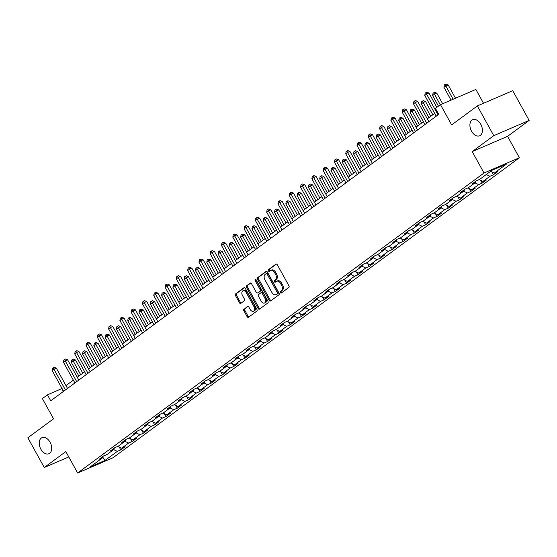 <?xml version="1.0" encoding="UTF-8"?>
<svg xmlns="http://www.w3.org/2000/svg" width="557" height="557" viewBox="0 0 557 557"><rect width="100%" height="100%" fill="white"/><g stroke="black" fill="none" stroke-linecap="round" stroke-linejoin="round"><path stroke-width="0.84" d="M280.352 292.592A0.94 0.606 -113.3 0 0 281.299 293.038L288.846 287.468A1.344 0.87 -113.3 0 0 288.916 285.776L277.316 264.763A1.344 0.87 -113.3 0 0 276.077 264.053A1.344 0.87 -113.3 0 0 275.959 264.122L268.411 269.692A0.94 0.606 -113.3 0 0 269.316 271.329L270.291 270.605A4.296 2.785 -113.3 0 1 270.653 270.396A4.296 2.785 -113.3 0 1 274.629 272.665L275.597 274.413A4.296 2.785 -113.3 0 1 275.381 279.83L274.406 280.547A0.94 0.606 -113.3 0 0 275.304 282.183L276.286 281.466A4.296 2.785 -113.3 0 1 276.648 281.257A4.296 2.785 -113.3 0 1 280.617 283.52L281.584 285.268A4.296 2.785 -113.3 0 1 281.376 290.684L280.401 291.408A0.94 0.606 -113.3 0 0 280.352 292.592M276.648 281.257L277.602 280.839A4.296 2.785 -113.3 0 1 281.577 283.109L282.545 284.857A4.296 2.785 -113.3 0 1 282.329 290.274L281.355 290.991A0.94 0.606 -113.3 0 0 281.807 292.662M276.481 264.032L269.372 269.282A0.94 0.606 -113.3 0 0 269.825 270.953M270.653 270.396L271.614 269.985A4.296 2.785 -113.3 0 1 275.583 272.255L276.55 274.002A4.296 2.785 -113.3 0 1 276.342 279.419L275.36 280.136A0.94 0.606 -113.3 0 0 275.819 281.807M50.095 442.272A8.752 5.674 -113.3 0 0 42.005 437.656A8.752 5.674 -113.3 0 0 40.835 449.116A8.752 5.674 -113.3 0 0 48.925 453.732A8.752 5.674 -113.3 0 0 50.095 442.272M480.782 124.322A8.752 5.674 -113.3 0 0 472.691 119.706A8.752 5.674 -113.3 0 0 471.521 131.16A8.752 5.674 -113.3 0 0 479.612 135.776A8.752 5.674 -113.3 0 0 480.782 124.322M243.917 309.058A1.344 0.87 -113.3 0 0 243.848 310.75L247.099 316.641A1.344 0.87 -113.3 0 0 248.345 317.351A1.344 0.87 -113.3 0 0 248.457 317.288L256.84 311.098A1.344 0.87 -113.3 0 0 256.909 309.407L245.31 288.394A1.344 0.87 -113.3 0 0 244.07 287.684A1.344 0.87 -113.3 0 0 243.952 287.753L235.569 293.943A1.344 0.87 -113.3 0 0 235.507 295.635L239.433 302.75A1.344 0.87 -113.3 0 0 240.673 303.461A1.344 0.87 -113.3 0 0 240.791 303.398L244.377 300.745A1.344 0.87 -113.3 0 0 244.446 299.053L242.497 295.523A3.593 2.325 -113.3 0 1 242.977 290.824A3.593 2.325 -113.3 0 1 246.298 292.717L253.929 306.552A3.593 2.325 -113.3 0 1 253.449 311.252A3.593 2.325 -113.3 0 1 250.128 309.358L248.861 307.053A1.344 0.87 -113.3 0 0 247.614 306.343A1.344 0.87 -113.3 0 0 247.503 306.406L244.871 308.648A1.344 0.87 -113.3 0 0 244.802 310.34L248.06 316.23A1.344 0.87 -113.3 0 0 248.895 316.968M493.767 135.657L472.197 151.581L507.58 136.347L529.15 120.416L493.767 135.657L477.356 105.927L451.657 124.9L440.496 104.681L435.435 108.42L438.714 114.366L50.736 400.796L47.456 394.85L42.388 398.589L53.549 418.801L27.85 437.774L44.261 467.504L68.79 456.942M472.197 151.581L484.012 172.99L77.646 472.984L65.83 451.581L44.261 467.504M269.198 300.327A1.344 0.87 -113.3 0 0 270.437 301.038A1.344 0.87 -113.3 0 0 270.556 300.975L278.939 294.785A1.344 0.87 -113.3 0 0 279.001 293.093L267.402 272.081A1.344 0.87 -113.3 0 0 266.162 271.37A1.344 0.87 -113.3 0 0 266.051 271.44L257.668 277.63A1.344 0.87 -113.3 0 0 257.599 279.322L269.198 300.327L270.152 299.917A1.344 0.87 -113.3 0 0 270.987 300.655M267.889 302.938L259.506 309.128A1.344 0.87 -113.3 0 1 259.395 309.198A1.344 0.87 -113.3 0 1 258.149 308.487L246.549 287.475A1.344 0.87 -113.3 0 1 246.619 285.783L250.204 283.137A1.344 0.87 -113.3 0 1 250.323 283.067A1.344 0.87 -113.3 0 1 251.562 283.778L256.262 292.3A1.344 0.87 -113.3 0 0 257.508 293.01A1.344 0.87 -113.3 0 0 257.619 292.94L260.001 291.186A1.344 0.87 -113.3 0 0 260.063 289.494L255.169 280.624A0.94 0.606 -113.3 0 1 256.164 279.886L267.959 301.246A1.344 0.87 -113.3 0 1 267.889 302.938M477.356 105.927L512.739 90.687L529.15 120.416M484.012 172.99L519.396 157.749L113.029 457.75L77.646 472.984M119.205 447.006L120.792 449.882L125.137 446.679L121.642 448.183L128.597 443.052L132.086 441.548L136.43 438.345L132.935 439.849L139.884 434.718L143.379 433.214L147.716 430.004L144.228 431.508L151.177 426.377L154.665 424.873L159.01 421.67L155.521 423.174L162.47 418.042L165.958 416.539L170.303 413.336L166.815 414.84L173.763 409.708L177.251 408.204L181.596 404.995L178.108 406.499L185.056 401.374L188.545 399.87L192.889 396.661L189.394 398.164L196.343 393.033L199.838 391.529L204.182 388.326L200.687 389.83L207.636 384.699L211.131 383.195L215.468 379.985L211.98 381.489L218.929 376.365L222.417 374.861L226.762 371.651L223.273 373.155L230.222 368.024L233.71 366.52L238.055 363.317L234.567 364.821L241.515 359.69L245.003 358.186L249.348 354.983L245.853 356.48L252.808 351.356L256.297 349.852L260.641 346.642L257.146 348.146L264.095 343.015L267.59 341.511L271.927 338.308L268.439 339.812L275.388 334.68L278.876 333.177L283.221 329.974L279.732 331.478L286.681 326.346L290.169 324.842L294.514 321.633L291.026 323.137L297.974 318.005L301.462 316.508L305.807 313.299L302.319 314.802L309.267 309.671L312.755 308.167L317.1 304.964L313.605 306.468L320.553 301.337L324.049 299.833L328.393 296.623L324.898 298.127L331.847 293.003L335.342 291.499L339.679 288.289L336.191 289.793L343.14 284.662L346.628 283.158L350.973 279.955L347.484 281.459L354.433 276.328L357.921 274.824L362.266 271.621L358.778 273.118L365.726 267.994L369.214 266.49L373.559 263.28L370.071 264.784L377.019 259.653L380.508 258.149L384.852 254.946L381.357 256.45L388.306 251.318L391.801 249.815L396.138 246.612L392.65 248.116L399.599 242.984L403.094 241.48L407.432 238.271L403.943 239.775L410.892 234.643L414.38 233.146L418.725 229.937L415.237 231.44L422.185 226.309L425.673 224.805L430.018 221.602L426.53 223.106L433.478 217.975L436.967 216.471L441.311 213.261L437.816 214.765L444.764 209.641L448.26 208.137L452.604 204.927L449.109 206.431L456.058 201.3L459.553 199.796L463.89 196.593L460.402 198.097L467.351 192.966L470.839 191.462L475.184 188.252L471.695 189.756L478.644 184.632L482.132 183.128L486.477 179.918L482.989 181.422L489.937 176.291L493.425 174.787L497.77 171.584L494.282 173.088L506.585 164.002L492.047 170.261L479.744 179.347L476.249 180.851L471.911 184.054L475.399 182.55L475.636 181.31M120.792 449.882L117.304 451.386L104.995 460.472L90.464 466.731L102.767 457.652L99.278 459.149L103.616 455.946L107.111 454.442L114.06 449.311L110.565 450.815L114.909 447.612L118.404 446.108L125.353 440.977L121.858 442.481L126.202 439.271L129.69 437.767L136.639 432.643L133.151 434.147L137.495 430.937L140.984 429.433L147.932 424.302L144.444 425.806L148.789 422.603L152.277 421.099L159.225 415.968L155.737 417.472L160.082 414.262L163.57 412.758L170.519 407.633L167.03 409.137L171.368 405.928L174.863 404.424L181.812 399.292L178.317 400.796L182.661 397.594L186.156 396.09L193.105 390.958L189.61 392.462L193.954 389.259L197.443 387.756L204.391 382.624L200.903 384.128L205.248 380.918L208.736 379.414L215.684 374.283L212.196 375.787L216.541 372.584L220.029 371.08L226.978 365.949L223.489 367.453L227.827 364.25L231.322 362.746L238.271 357.615L234.782 359.119L239.12 355.909L242.615 354.405L249.564 349.281L246.069 350.778L250.413 347.575L253.901 346.071L260.85 340.94L257.362 342.444L261.706 339.241L265.195 337.737L272.143 332.606L268.655 334.109L273 330.9L276.488 329.396L283.436 324.271L279.948 325.775L284.293 322.566L287.781 321.062L294.73 315.93L291.241 317.434L295.579 314.232L299.074 312.728L306.023 307.596L302.528 309.1L306.872 305.89L310.367 304.394L317.316 299.262L313.821 300.766L318.165 297.556L321.654 296.052L328.602 290.921L325.114 292.425L329.459 289.222L332.947 287.718L339.895 282.587L336.407 284.091L340.752 280.888L344.24 279.384L351.188 274.253L347.7 275.757L352.038 272.547L355.533 271.043L362.482 265.919L358.993 267.416L363.331 264.213L366.826 262.709L373.775 257.578L370.28 259.082L374.624 255.879L378.112 254.375L385.061 249.244L381.573 250.747L385.917 247.538L389.406 246.034L396.354 240.909L392.866 242.413L397.211 239.204L400.699 237.7L407.647 232.568L404.159 234.072L408.504 230.87L411.992 229.366L418.941 224.234L415.452 225.738L419.79 222.528L423.285 221.032L430.234 215.9L426.739 217.404L431.083 214.194L434.578 212.69L441.527 207.559L438.032 209.063L442.376 205.86L445.865 204.356L452.813 199.225L449.325 200.729L453.67 197.526L457.158 196.022L464.106 190.891L460.618 192.395L464.963 189.185L468.451 187.681L475.399 182.55M117.84 446.345L121.642 448.183M124.928 441.283L128.597 443.052M114.06 449.311L114.289 448.065M129.133 438.011L132.935 439.849M136.221 432.949L139.884 434.718M125.353 440.977L125.583 439.731M140.427 429.677L144.228 431.508M147.514 424.615L151.177 426.377M136.639 432.643L136.876 431.397M151.713 421.343L155.521 423.174M158.808 416.281L162.47 418.042M147.932 424.302L148.169 423.055M163.006 413.002L166.815 414.84M170.101 407.94L173.763 409.708M159.225 415.968L159.462 414.721M174.299 404.667L178.108 406.499M181.387 399.606L185.056 401.374M170.519 407.633L170.748 406.387M185.592 396.333L189.394 398.164M192.68 391.272L196.343 393.033M181.812 399.292L182.042 398.046M196.886 387.992L200.687 389.83M203.973 382.931L207.636 384.699M193.105 390.958L193.335 389.712M208.179 379.658L211.98 381.489M215.267 374.596L218.929 376.365M204.391 382.624L204.628 381.378M219.465 371.324L223.273 373.155M226.56 366.262L230.222 368.024M215.684 374.283L215.921 373.044M230.758 362.983L234.567 364.821M237.853 357.921L241.515 359.69M226.978 365.949L227.214 364.703M242.051 354.649L245.853 356.48M249.139 349.587L252.808 351.356M238.271 357.615L238.5 356.369M253.344 346.315L257.146 348.146M260.432 341.253L264.095 343.015M249.564 349.281L249.794 348.034M264.638 337.974L268.439 339.812M271.725 332.912L275.388 334.68M260.85 340.94L261.087 339.693M275.924 329.64L279.732 331.478M283.019 324.578L286.681 326.346M272.143 332.606L272.38 331.359M287.217 321.305L291.026 323.137M294.312 316.244L297.974 318.005M283.436 324.271L283.673 323.025M298.51 312.971L302.319 314.802M305.598 307.91L309.267 309.671M294.73 315.93L294.959 314.684M309.803 304.63L313.605 306.468M316.891 299.569L320.553 301.337M306.023 307.596L306.253 306.35M321.097 296.296L324.898 298.127M328.184 291.234L331.847 293.003M317.316 299.262L317.546 298.016M332.39 287.962L336.191 289.793M339.478 282.9L343.14 284.662M328.602 290.921L328.839 289.682M343.676 279.621L347.484 281.459M350.771 274.559L354.433 276.328M339.895 282.587L340.132 281.341M354.969 271.287L358.778 273.118M362.064 266.225L365.726 267.994M351.188 274.253L351.425 273.007M366.262 262.953L370.071 264.784M373.35 257.891L377.019 259.653M362.482 265.919L362.711 264.672M377.555 254.612L381.357 256.45M384.643 249.55L388.306 251.318M373.775 257.578L374.005 256.331M388.849 246.278L392.65 248.116M395.936 241.216L399.599 242.984M385.061 249.244L385.298 247.997M400.135 237.943L403.943 239.775M407.23 232.882L410.892 234.643M396.354 240.909L396.591 239.663M411.428 229.609L415.237 231.44M418.523 224.548L422.185 226.309M407.647 232.568L407.884 231.322M422.721 221.268L426.53 223.106M429.809 216.207L433.478 217.975M418.941 224.234L419.17 222.988M434.014 212.934L437.816 214.765M441.102 207.872L444.764 209.641M430.234 215.9L430.464 214.654M445.308 204.6L449.109 206.431M452.395 199.538L456.058 201.3M441.527 207.559L441.757 206.313M456.601 196.259L460.402 198.097M463.689 191.197L467.351 192.966M452.813 199.225L453.05 197.979M467.887 187.925L471.695 189.756M474.982 182.863L478.644 184.632M464.106 190.891L464.343 189.645M479.18 179.591L482.989 181.422M486.275 174.529L489.937 176.291M490.613 171.319L494.282 173.088M483.518 103.275L475.88 89.44L440.496 104.681M507.58 136.347L519.396 157.749M62.05 388.487L47.456 394.85M434.683 113.391L427.303 118.836M423.39 121.725L416.009 127.17M412.096 130.06L404.716 135.511M400.803 138.401L393.423 143.845M389.517 146.735L382.137 152.179M378.224 155.069L370.844 160.52M366.931 163.403L359.55 168.855M355.638 171.744L348.257 177.189M344.344 180.078L336.964 185.53M333.051 188.412L325.671 193.864M321.765 196.753L314.385 202.198M310.472 205.087L303.092 210.532M299.179 213.422L291.798 218.873M287.885 221.763L280.505 227.207M276.592 230.097L269.212 235.541M265.306 238.431L257.926 243.882M254.013 246.765L246.633 252.217M242.72 255.106L235.339 260.551M231.427 263.44L224.046 268.892M220.133 271.774L212.753 277.226M208.84 280.115L201.46 285.56M197.554 288.449L190.174 293.901M186.261 296.784L178.881 302.235M174.968 305.125L167.587 310.569M163.674 313.459L156.294 318.903M152.381 321.793L145.001 327.244M141.095 330.134L133.715 335.579M129.802 338.468L122.422 343.913M118.509 346.802L111.128 352.254M107.216 355.136L99.835 360.588M95.922 363.477L88.542 368.922M84.629 371.811L77.249 377.263M73.343 380.146L65.963 385.597M102.836 457.283L104.995 460.472M113.642 449.624L117.304 451.386M102.767 457.652L102.996 456.406M63.352 391.48L61.799 388.668M491.838 171.911L493.425 174.787M480.545 180.245L482.132 183.128M469.252 188.579L470.839 191.462M457.958 196.92L459.553 199.796M446.665 205.255L448.26 208.137M435.379 213.589L436.967 216.471M424.086 221.93L425.673 224.805M412.793 230.264L414.38 233.146M401.5 238.598L403.094 241.48M390.206 246.932L391.801 249.815M378.92 255.273L380.508 258.149M367.627 263.607L369.214 266.49M356.334 271.941L357.921 274.824M345.041 280.282L346.628 283.158M333.747 288.617L335.342 291.499M322.454 296.951L324.049 299.833M311.168 305.292L312.755 308.167M299.875 313.626L301.462 316.508M288.582 321.96L290.169 324.842M277.289 330.294L278.876 333.177M265.995 338.635L267.59 341.511M254.709 346.969L256.297 349.852M243.416 355.303L245.003 358.186M232.123 363.644L233.71 366.52M220.83 371.979L222.417 374.861M209.536 380.313L211.131 383.195M198.243 388.654L199.838 391.529M186.957 396.988L188.545 399.87M175.664 405.322L177.251 408.204M164.371 413.663L165.958 416.539M153.078 421.997L154.665 424.873M141.784 430.331L143.379 433.214M130.491 438.665L132.086 441.548M266.573 271.35L258.622 277.219A1.344 0.87 -113.3 0 0 258.559 278.911L270.152 299.917M277.254 293.727A0.94 0.606 -113.3 0 0 277.302 292.543L267.116 274.1A0.94 0.606 -113.3 0 0 266.169 273.647L265.139 274.413A4.296 2.785 -113.3 0 0 264.93 279.823L271.886 292.432A4.296 2.785 -113.3 0 0 275.861 294.695A4.296 2.785 -113.3 0 0 276.223 294.486L278.208 293.316A0.94 0.606 -113.3 0 0 278.256 292.133L277.302 292.543M266.337 273.578L267.13 273.236A0.94 0.606 -113.3 0 1 268.077 273.689L278.256 292.133M275.861 294.695L276.815 294.284A4.296 2.785 -113.3 0 0 277.177 294.075L276.223 294.486M278.208 293.316L277.177 294.075M250.727 283.047L247.573 285.372A1.344 0.87 -113.3 0 0 247.51 287.064L259.109 308.077A1.344 0.87 -113.3 0 0 259.938 308.808M258.337 292.634A1.344 0.87 -113.3 0 0 258.462 292.599A1.344 0.87 -113.3 0 0 258.573 292.529L260.954 290.775A1.344 0.87 -113.3 0 0 261.024 289.083L256.123 280.213L255.169 280.624M255.948 279.6A0.94 0.606 -113.3 0 0 256.123 280.213M261.149 301.142A3.593 2.325 -113.3 0 0 264.464 303.036A3.593 2.325 -113.3 0 0 264.944 298.336L262.256 293.462A1.344 0.87 -113.3 0 0 261.017 292.752A1.344 0.87 -113.3 0 0 260.899 292.822L258.525 294.576A1.344 0.87 -113.3 0 0 258.455 296.268L261.149 301.142M264.464 303.036L265.424 302.625A3.593 2.325 -113.3 0 0 265.905 297.925L264.944 298.336M261.142 292.717L261.86 292.404A1.344 0.87 -113.3 0 1 261.971 292.341A1.344 0.87 -113.3 0 1 263.21 293.052L265.905 297.925M248.025 306.315L244.871 308.648M253.449 311.252L254.41 310.841A3.593 2.325 -113.3 0 0 254.89 306.141L253.929 306.552M242.977 290.824L243.931 290.413A3.593 2.325 -113.3 0 1 247.252 292.307L254.89 306.141M244.474 287.663L236.523 293.532A1.344 0.87 -113.3 0 0 236.46 295.224L240.394 302.34A1.344 0.87 -113.3 0 0 241.223 303.078M455.494 98.227L448.107 84.852L443.908 87.219L451.045 100.142M453.099 99.257L445.036 84.427L445.997 84.016L448.107 84.852M443.908 87.219L444.312 84.963L445.036 84.427M436.862 107.369L428.981 93.089L426.592 94.119L438.046 114.867M424.782 95.456L425.186 93.2L425.91 92.664L426.592 94.119L424.782 95.456L436.235 116.197M425.91 92.664L426.871 92.253L428.981 93.089M442.648 103.755L436.813 93.186L434.425 94.217L432.615 95.553L438.477 106.171M440.288 104.841L433.743 92.761L434.704 92.351L436.813 93.186M432.615 95.553L433.019 93.297L433.743 92.761M432.831 114.756L425.52 101.52L423.132 102.551L421.322 103.887L428.918 117.645M430.728 116.309L422.457 101.096L423.411 100.685L425.52 101.52M421.322 103.887L421.733 101.632L422.457 101.096M428.855 121.649L417.687 101.423L415.299 102.453L426.753 123.201M413.489 103.79L413.893 101.534L414.617 100.998L415.299 102.453L413.489 103.79L424.942 124.538M414.617 100.998L415.578 100.587L417.687 101.423M417.562 129.983L406.394 109.764L404.006 110.787L415.459 131.536M402.196 112.124L402.607 109.868L403.331 109.339L404.006 110.787L402.196 112.124L413.649 132.872M403.331 109.339L404.285 108.921L406.394 109.764M421.538 123.09L414.234 109.861L410.029 112.222L417.625 125.979M419.435 124.643L411.163 109.437L412.117 109.026L414.234 109.861M410.029 112.222L410.439 109.966L411.163 109.437M410.244 131.431L402.941 118.195L400.546 119.226L398.742 120.563L406.332 134.314M408.142 132.984L399.87 117.771L400.824 117.36L402.941 118.195M398.742 120.563L399.146 118.307L399.87 117.771M398.951 139.765L391.648 126.53L389.259 127.56L387.449 128.897L395.038 142.655M396.849 141.318L388.577 126.105L389.531 125.694L391.648 126.53M387.449 128.897L387.853 126.641L388.577 126.105M406.269 138.324L395.108 118.098L392.713 119.128L404.166 139.877M390.903 120.465L391.313 118.209L392.037 117.673L392.713 119.128L390.903 120.465L402.356 141.206M392.037 117.673L392.991 117.262L395.108 118.098M394.976 146.658L383.815 126.432L381.42 127.462L392.873 148.211M379.616 128.799L380.02 126.543L380.744 126.007L381.42 127.462L379.616 128.799L391.063 149.548M380.744 126.007L381.698 125.597L383.815 126.432M383.689 154.992L372.522 134.766L370.133 135.797L381.587 156.545M368.323 137.133L368.727 134.878L369.451 134.341L370.133 135.797L368.323 137.133L379.777 157.882M369.451 134.341L370.405 133.931L372.522 134.766M387.658 148.099L380.354 134.871L376.156 137.231L383.752 150.989M385.555 149.652L377.284 134.446L378.245 134.028L380.354 134.871M376.156 137.231L376.56 134.975L377.284 134.446M372.396 163.333L361.228 143.107L358.84 144.138L370.294 164.879M357.03 145.468L357.434 143.219L358.158 142.683L358.84 144.138L357.03 145.468L368.483 166.216M358.158 142.683L359.119 142.272L361.228 143.107M376.372 156.44L369.061 143.205L366.673 144.235L364.863 145.572L372.459 159.323M374.269 157.993L365.991 142.78L366.952 142.369L369.061 143.205M364.863 145.572L365.267 143.316L365.991 142.78M361.103 171.667L349.935 151.441L347.547 152.472L359 173.22M345.737 153.809L346.141 151.553L346.865 151.017L347.547 152.472L345.737 153.809L357.19 174.557M346.865 151.017L347.826 150.606L349.935 151.441M365.079 164.775L357.775 151.539L355.38 152.569L353.57 153.906L361.166 167.664M362.976 166.327L354.705 151.114L355.658 150.703L357.775 151.539M353.57 153.906L353.98 151.65L354.705 151.114M349.81 180.002L338.649 159.775L336.254 160.806L347.707 181.554M334.444 162.143L334.854 159.887L335.579 159.351L336.254 160.806L334.444 162.143L345.897 182.891M335.579 159.351L336.532 158.94L338.649 159.775M353.786 173.109L346.482 159.873L344.087 160.903L342.277 162.24L349.873 175.998M351.683 174.661L343.411 159.455L344.365 159.037L346.482 159.873M342.277 162.24L342.687 159.984L343.411 159.455M338.517 188.336L327.356 168.117L324.961 169.147L336.414 189.888M323.151 170.477L323.561 168.221L324.285 167.692L324.961 169.147L323.151 170.477L334.604 191.225M324.285 167.692L325.239 167.281L327.356 168.117M342.492 181.45L335.189 168.214L332.794 169.244L330.99 170.581L338.579 184.332M340.39 182.995L332.118 167.789L333.072 167.379L335.189 168.214M330.99 170.581L331.394 168.325L332.118 167.789M327.224 196.677L316.063 176.451L313.675 177.481L325.121 198.229M311.864 178.818L312.268 176.562L312.992 176.026L313.675 177.481L311.864 178.818L323.318 199.566M312.992 176.026L313.946 175.615L316.063 176.451M331.199 189.784L323.896 176.548L321.507 177.579L319.697 178.915L327.286 192.673M329.096 191.336L320.825 176.123L321.779 175.713L323.896 176.548M319.697 178.915L320.101 176.66L320.825 176.123M315.937 205.011L304.77 184.785L302.381 185.815L313.835 206.563M300.571 187.152L300.975 184.896L301.699 184.36L302.381 185.815L300.571 187.152L312.024 207.9M301.699 184.36L302.66 183.949L304.77 184.785M319.906 198.118L312.602 184.882L308.404 187.249L316 201.007M317.81 199.671L309.532 184.458L310.493 184.047L312.602 184.882M308.404 187.249L308.808 184.994L309.532 184.458M304.644 213.345L293.476 193.126L291.088 194.149L302.542 214.898M289.278 195.486L289.682 193.23L290.406 192.701L291.088 194.149L289.278 195.486L300.731 216.234M290.406 192.701L291.367 192.283L293.476 193.126M308.62 206.452L301.309 193.223L297.111 195.584L304.707 209.341M306.517 208.005L298.246 192.799L299.2 192.388L301.309 193.223M297.111 195.584L297.522 193.335L298.246 192.799M293.351 221.686L282.183 201.46L279.795 202.49L291.248 223.239M277.985 203.827L278.396 201.571L279.12 201.035L279.795 202.49L277.985 203.827L289.438 224.568M279.12 201.035L280.074 200.624L282.183 201.46M297.327 214.793L290.023 201.557L287.628 202.588L285.818 203.925L293.414 217.683M295.224 216.346L286.952 201.133L287.906 200.722L290.023 201.557M285.818 203.925L286.228 201.669L286.952 201.133M282.058 230.02L270.897 209.794L268.502 210.825L279.955 231.573M266.692 212.161L267.102 209.905L267.826 209.369L268.502 210.825L266.692 212.161L278.145 232.91M267.826 209.369L268.78 208.959L270.897 209.794M286.033 223.127L278.73 209.892L276.335 210.922L274.524 212.259L282.12 226.017M283.931 224.68L275.659 209.467L276.613 209.056L278.73 209.892M274.524 212.259L274.935 210.003L275.659 209.467M270.765 238.354L259.604 218.128L257.209 219.159L268.662 239.907M255.405 220.495L255.809 218.24L256.533 217.703L257.209 219.159L255.405 220.495L266.852 241.244M256.533 217.703L257.487 217.293L259.604 218.128M274.74 231.461L267.437 218.233L263.238 220.593L270.827 234.351M272.638 233.014L264.366 217.808L265.32 217.397L267.437 218.233M263.238 220.593L263.642 218.337L264.366 217.808M259.478 246.695L248.311 226.469L245.922 227.5L257.376 248.241M244.112 228.836L244.516 226.581L245.24 226.045L245.922 227.5L244.112 228.836L255.566 249.578M245.24 226.045L246.194 225.634L248.311 226.469M263.447 239.802L256.143 226.567L253.755 227.597L251.945 228.934L259.541 242.685M261.344 241.355L253.073 226.142L254.034 225.731L256.143 226.567M251.945 228.934L252.349 226.678L253.073 226.142M248.185 255.029L237.017 234.803L234.629 235.834L246.083 256.582M232.819 237.171L233.223 234.915L233.947 234.379L234.629 235.834L232.819 237.171L244.272 257.919M233.947 234.379L234.908 233.968L237.017 234.803M252.161 248.137L244.85 234.901L242.462 235.931L240.652 237.268L248.248 251.026M250.058 249.689L241.78 234.476L242.741 234.065L244.85 234.901M240.652 237.268L241.056 235.012L241.78 234.476M236.892 263.364L225.724 243.137L223.336 244.168L234.789 264.916M221.526 245.505L221.93 243.249L222.654 242.713L223.336 244.168L221.526 245.505L232.979 266.253M222.654 242.713L223.615 242.302L225.724 243.137M240.868 256.471L233.557 243.242L231.169 244.265L229.359 245.602L236.955 259.36M238.765 258.023L230.494 242.817L231.447 242.399L233.557 243.242M229.359 245.602L229.769 243.346L230.494 242.817M225.599 271.698L214.438 251.479L212.043 252.509L223.496 273.25M210.233 253.839L210.643 251.583L211.368 251.054L212.043 252.509L210.233 253.839L221.686 274.587M211.368 251.054L212.321 250.643L214.438 251.479M229.575 264.812L222.271 251.576L219.876 252.606L218.066 253.943L225.662 267.694M227.472 266.357L219.2 251.151L220.154 250.741L222.271 251.576M218.066 253.943L218.476 251.687L219.2 251.151M214.306 280.039L203.145 259.813L200.75 260.843L212.203 281.591M198.94 262.18L199.35 259.924L200.074 259.388L200.75 260.843L198.94 262.18L210.393 282.928M200.074 259.388L201.028 258.977L203.145 259.813M218.281 273.146L210.978 259.91L208.583 260.941L206.779 262.277L214.368 276.035M216.179 274.698L207.907 259.485L208.861 259.075L210.978 259.91M206.779 262.277L207.183 260.022L207.907 259.485M203.013 288.373L191.852 268.147L189.457 269.177L200.91 289.925M187.653 270.514L188.057 268.258L188.781 267.722L189.457 269.177L187.653 270.514L199.107 291.262M188.781 267.722L189.735 267.311L191.852 268.147M206.988 281.48L199.685 268.244L197.296 269.275L195.486 270.611L203.075 284.369M204.885 283.033L196.614 267.82L197.568 267.409L199.685 268.244M195.486 270.611L195.89 268.356L196.614 267.82M191.726 296.707L180.559 276.488L178.17 277.511L189.624 298.26M176.36 278.848L176.764 276.592L177.488 276.063L178.17 277.511L176.36 278.848L187.813 299.596M177.488 276.063L178.442 275.645L180.559 276.488M195.695 289.814L188.391 276.585L184.193 278.953L191.789 292.704M193.599 291.367L185.321 276.161L186.282 275.75L188.391 276.585M184.193 278.953L184.597 276.697L185.321 276.161M180.433 305.048L169.265 284.822L166.877 285.852L178.331 306.601M165.067 287.189L165.471 284.933L166.195 284.397L166.877 285.852L165.067 287.189L176.52 307.93M166.195 284.397L167.156 283.986L169.265 284.822M184.409 298.155L177.098 284.919L174.71 285.95L172.9 287.287L180.496 301.045M182.306 299.708L174.028 284.495L174.989 284.084L177.098 284.919M172.9 287.287L173.311 285.031L174.028 284.495M169.14 313.382L157.972 293.156L155.584 294.187L167.037 314.935M153.774 295.523L154.185 293.267L154.909 292.731L155.584 294.187L153.774 295.523L165.227 316.272M154.909 292.731L155.863 292.321L157.972 293.156M173.116 306.489L165.812 293.254L163.417 294.284L161.607 295.621L169.203 309.379M171.013 308.042L162.741 292.829L163.695 292.418L165.812 293.254M161.607 295.621L162.017 293.365L162.741 292.829M157.847 321.716L146.686 301.49L144.291 302.521L155.744 323.269M142.481 303.857L142.891 301.602L143.615 301.072L144.291 302.521L142.481 303.857L153.934 324.606M143.615 301.072L144.569 300.655L146.686 301.49M161.822 314.823L154.519 301.595L150.313 303.955L157.91 317.713M159.72 316.376L151.448 301.17L152.402 300.759L154.519 301.595M150.313 303.955L150.724 301.699L151.448 301.17M146.554 330.057L135.393 309.831L132.998 310.862L144.451 331.61M131.187 312.199L131.598 309.943L132.322 309.407L132.998 310.862L131.187 312.199L142.641 332.94M132.322 309.407L133.276 308.996L135.393 309.831M150.529 323.164L143.226 309.929L140.837 310.959L139.027 312.296L146.616 326.047M148.427 324.717L140.155 309.504L141.109 309.093L143.226 309.929M139.027 312.296L139.431 310.04L140.155 309.504M135.26 338.391L124.1 318.165L121.711 319.196L133.165 339.944M119.901 320.533L120.305 318.277L121.029 317.741L121.711 319.196L119.901 320.533L131.355 341.281M121.029 317.741L121.983 317.33L124.1 318.165M139.236 331.499L131.932 318.263L127.734 320.63L135.33 334.388M137.133 333.051L128.862 317.838L129.823 317.427L131.932 318.263M127.734 320.63L128.138 318.374L128.862 317.838M123.974 346.726L112.806 326.499L110.418 327.53L121.872 348.278M108.608 328.867L109.012 326.611L109.736 326.075L110.418 327.53L108.608 328.867L120.061 349.615M109.736 326.075L110.697 325.664L112.806 326.499M127.95 339.833L120.639 326.604L118.251 327.627L116.441 328.964L124.037 342.722M125.847 341.385L117.569 326.179L118.53 325.761L120.639 326.604M116.441 328.964L116.845 326.708L117.569 326.179M112.681 355.06L101.513 334.841L99.125 335.871L110.578 356.612M97.315 337.201L97.719 334.952L98.443 334.416L99.125 335.871L97.315 337.201L108.768 357.949M98.443 334.416L99.404 334.005L101.513 334.841M116.657 348.174L109.346 334.938L106.958 335.968L105.148 337.305L112.744 351.056M114.554 349.726L106.283 334.513L107.236 334.103L109.346 334.938M105.148 337.305L105.558 335.049L106.283 334.513M101.388 363.401L90.22 343.175L87.832 344.205L99.285 364.953M86.022 345.542L86.432 343.286L87.157 342.75L87.832 344.205L86.022 345.542L97.475 366.29M87.157 342.75L88.11 342.339L90.22 343.175M105.364 356.508L98.06 343.272L95.665 344.303L93.855 345.639L101.451 359.397M103.261 358.06L94.989 342.847L95.943 342.437L98.06 343.272M93.855 345.639L94.265 343.384L94.989 342.847M90.095 371.735L78.934 351.509L76.539 352.539L87.992 373.287M74.729 353.876L75.139 351.62L75.863 351.084L76.539 352.539L74.729 353.876L86.182 374.624M75.863 351.084L76.817 350.673L78.934 351.509M94.07 364.842L86.767 351.606L84.372 352.637L82.568 353.974L90.157 367.731M91.968 366.395L83.696 351.188L84.65 350.771L86.767 351.606M82.568 353.974L82.972 351.718L83.696 351.188M78.802 380.069L67.641 359.85L65.246 360.88L76.699 381.622M63.442 362.21L63.846 359.954L64.57 359.425L65.246 360.88L63.442 362.21L74.896 382.958M64.57 359.425L65.524 359.014L67.641 359.85M82.777 373.183L75.474 359.947L73.085 360.978L71.275 362.315L78.864 376.066M80.674 374.729L72.403 359.523L73.357 359.112L75.474 359.947M71.275 362.315L71.679 360.059L72.403 359.523M67.515 388.41L56.348 368.184L53.959 369.214L65.413 389.963M52.149 370.551L52.553 368.295L53.277 367.759L53.959 369.214L52.149 370.551L63.602 391.299M53.277 367.759L54.231 367.348L56.348 368.184M282.329 290.274L281.376 290.684M282.545 284.857L281.584 285.268M281.577 283.109L280.617 283.52M275.36 280.136L274.406 280.547M276.342 279.419L275.381 279.83M276.55 274.002L275.597 274.413M275.583 272.255L274.629 272.665M269.372 269.282L268.411 269.692M281.355 290.991L280.401 291.408M258.559 278.911L257.599 279.322M258.622 277.219L257.668 277.63M268.077 273.689L267.116 274.1M259.109 308.077L258.149 308.487M247.51 287.064L246.549 287.475M247.573 285.372L246.619 285.783M258.573 292.529L257.619 292.94M260.954 290.775L260.001 291.186M261.024 289.083L260.063 289.494M263.21 293.052L262.256 293.462M247.252 292.307L246.298 292.717M240.394 302.34L239.433 302.75M236.46 295.224L235.507 295.635M236.523 293.532L235.569 293.943M248.06 316.23L247.099 316.641M244.802 310.34L243.848 310.75M267.207 273.195L266.253 273.605M258.462 292.599L257.508 293.01M261.971 292.341L261.017 292.752"/></g></svg>
